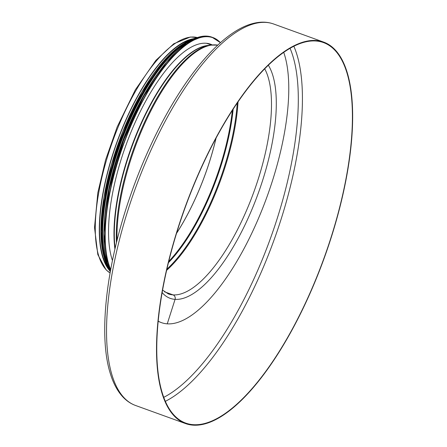 <?xml version="1.0" encoding="UTF-8"?>
<svg xmlns="http://www.w3.org/2000/svg" width="447" height="447" viewBox="0 0 447 447"><rect width="100%" height="100%" fill="white"/><g stroke="black" fill="none" stroke-linecap="round" stroke-linejoin="round"><path stroke-width="0.67" d="M178.113 227.668A202.854 74.068 109.9 0 0 185.561 423.577A202.854 74.068 109.9 0 0 331.059 237.994A202.854 74.068 109.9 0 0 323.617 42.085A202.854 74.068 109.9 0 0 178.113 227.668M330.869 237.977A202.346 73.884 109.9 0 0 323.444 42.56A202.346 73.884 109.9 0 0 185.114 207.687A202.346 73.884 109.9 0 0 185.734 423.102A202.346 73.884 109.9 0 0 330.869 237.977M264.697 68.81A125.249 45.734 -70.1 0 1 249.314 203.787A125.249 45.734 -70.1 0 1 173.045 294.891L164.49 291.796L173.045 294.891A3.537 3.274 93.9 0 1 175.073 299.361L167.256 323.84A154.601 56.451 -70.1 0 1 161.434 322.633A154.601 56.451 -70.1 0 1 158.204 321.142M162.585 290.092L168.323 293.908A125.249 45.734 -70.1 0 0 173.045 294.891A3.537 3.274 93.9 0 1 175.073 299.361L167.256 323.84A154.601 56.451 -70.1 0 0 258.198 219.064A154.601 56.451 -70.1 0 0 283.722 52.349M107.917 267.652A125.249 45.734 -70.1 0 1 117.08 142.168A125.249 45.734 -70.1 0 1 190.344 39.878M109.275 270.172A125.752 45.918 -70.1 0 1 116.907 142.107A125.752 45.918 -70.1 0 1 192.998 38.811M161.434 322.633L160.987 322.471A154.601 56.451 -70.1 0 1 158.199 321.22M112.448 260.495A123.936 45.253 -70.1 0 1 135.771 121.053A123.936 45.253 -70.1 0 1 210.615 44.214A123.936 45.253 -70.1 0 1 212.085 44.829M104.319 222.751A125.249 45.734 -70.1 0 1 158.847 72.079M135.581 405.49C131.077 403.848 127.043 401.205 123.473 397.562C117.628 391.527 113.158 383.235 110.057 372.681C98.223 334.099 106.52 263.898 130.423 195.624C148.365 143.655 174.637 94.323 201.379 62.535C212.113 49.718 222.662 39.828 233.043 32.866C242.14 26.764 250.856 23.261 259.182 22.35C264.283 21.825 269.105 22.372 273.637 23.998A202.854 74.068 109.9 0 0 134.96 189.539A202.854 74.068 109.9 0 0 135.581 405.49L185.561 423.577M163.753 397.333A199.317 72.777 109.9 0 0 277.095 218.857A199.317 72.777 109.9 0 0 290.064 48.298M165.351 401.328A202.346 73.884 109.9 0 0 280.889 219.89A202.346 73.884 109.9 0 0 293.847 46.248M117.041 240.369A125.752 45.918 -70.1 0 1 151.41 109.828A125.752 45.918 -70.1 0 1 217.745 45.13M116.444 242.782A125.518 45.834 -70.1 0 1 145.912 119.198A125.518 45.834 -70.1 0 1 209.811 45.13L217.767 45.108M115.125 248.297A123.847 45.22 -70.1 0 1 141.274 123.718A123.847 45.22 -70.1 0 1 206.603 45.711L209.811 45.13M114.929 249.13A123.73 45.181 -70.1 0 1 141.677 121.964A123.73 45.181 -70.1 0 1 208.324 45.398M110.068 272.966A125.752 45.918 -70.1 0 1 113.778 138.201A125.752 45.918 -70.1 0 1 197.283 37.542L190.372 37.017L173.743 43.778L155.847 60.379L135.335 89.802L117.17 126.948L105.57 159.965L97.843 192.668L94.513 227.484L97.832 254.628L106.101 269.865L110.068 272.994M216.046 138.089A122.824 44.845 -70.1 0 1 176.559 233.256M216.102 137.983A122.824 44.845 -70.1 0 1 176.526 233.368M232.356 110.37A123.227 44.996 -70.1 0 1 168.737 261.45M233.155 109.141A123.4 45.058 -70.1 0 1 168.43 262.713M237.245 102.989A125.071 45.667 -70.1 0 1 166.893 269.183M238.033 101.843A125.249 45.734 -70.1 0 1 166.63 270.346M268.323 65.206A128.786 47.024 -70.1 0 1 254.293 203.692A128.786 47.024 -70.1 0 1 175.073 299.361A128.786 47.024 -70.1 0 1 162.144 292.573M110.688 269.524A130.803 47.762 -70.1 0 1 137.385 111.543A130.803 47.762 -70.1 0 1 220.365 42.744M110.599 270.027A131.01 47.835 -70.1 0 1 132.088 122.4A131.01 47.835 -70.1 0 1 212.845 37.503A131.01 47.835 -70.1 0 1 220.438 42.683M110.37 271.279A131.01 47.835 -70.1 0 1 130.384 123.702A131.01 47.835 -70.1 0 1 211.861 37.146L220.449 42.672M109.118 268.507A130.815 47.768 -70.1 0 1 122.193 144.018A130.815 47.768 -70.1 0 1 191.819 39.99M108.643 267.462A128.278 46.84 -70.1 0 1 120.595 143.437A128.278 46.84 -70.1 0 1 190.78 40.493M109.928 270.48A128.479 46.913 -70.1 0 1 120.349 143.347A128.479 46.913 -70.1 0 1 193.702 38.995M110.292 271.72A128.479 46.913 -70.1 0 1 120.5 141.235A128.479 46.913 -70.1 0 1 196.468 37.833M107.274 266.149A128.3 46.846 -70.1 0 1 119.69 143.113A128.3 46.846 -70.1 0 1 188.891 40.621M102.084 221.533A125.953 45.991 -70.1 0 1 156.349 71.581M105.011 260.048A125.953 45.991 -70.1 0 1 118.561 142.705A125.953 45.991 -70.1 0 1 183.248 43.862M273.637 23.998L323.617 42.085M206.441 43.286L211.437 44.896M110.359 271.357L107.224 263.255L103.86 233.379L109.286 188.83L123.724 139.833L143.537 96.518L166.625 62.004L186.885 42.895L203.474 36.162L211.861 37.146M110.286 271.765L102.927 250.443L102.251 219.159L108.314 181.298L120.444 141.012L137.318 102.704L157.093 70.565L177.604 48.103L196.652 37.766M105.883 262.758L104.352 258.472L100.86 231.887L103.883 197.529L111.409 164.636L122.897 131.256L141.962 91.881L163.596 61.032L185.65 42.336"/></g></svg>
